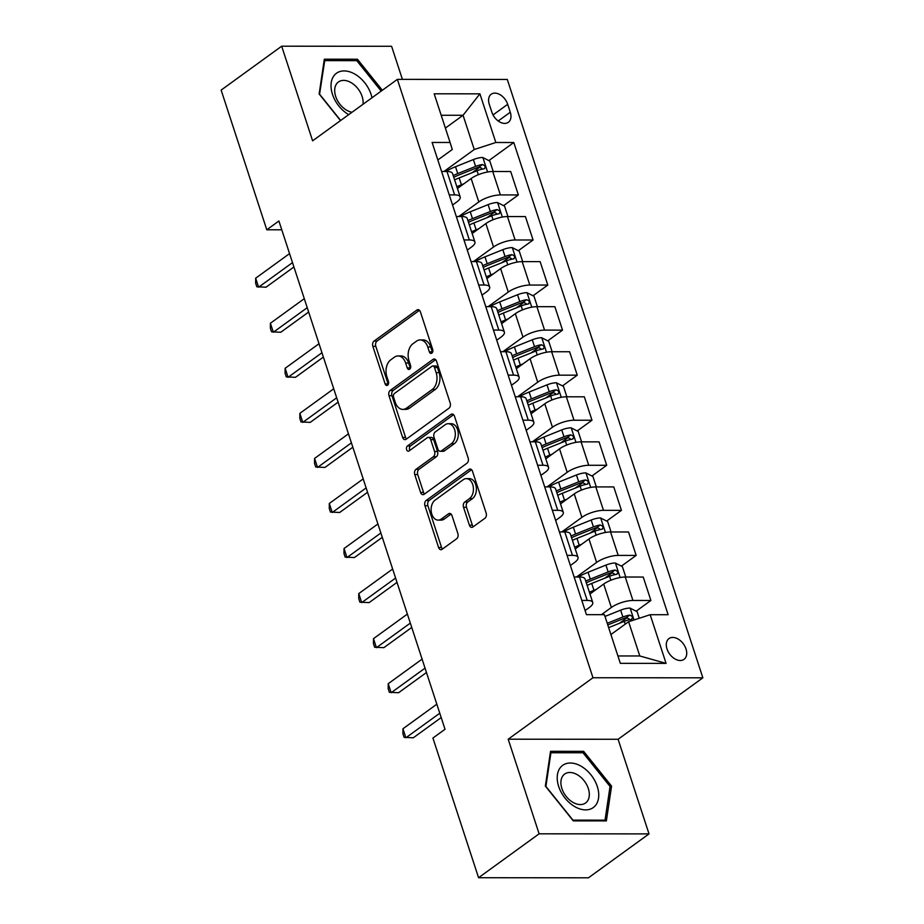 <?xml version="1.0" encoding="UTF-8"?>
<svg xmlns="http://www.w3.org/2000/svg" width="924" height="924" viewBox="0 0 924 924"><rect width="100%" height="100%" fill="white"/><g stroke="black" fill="none" stroke-linecap="round" stroke-linejoin="round"><path stroke-width="1.39" d="M431.831 353.141A2.76 1.848 -90 0 0 432.686 349.457L420.397 311.862A3.939 2.645 -90 0 0 418.018 309.644A3.939 2.645 -90 0 0 416.863 310.048L374.07 341.072A3.939 2.645 -90 0 0 372.846 346.338L385.135 383.922A2.76 1.848 -90 0 0 386.798 385.481A2.76 1.848 -90 0 0 387.606 385.192A2.76 1.848 -90 0 0 388.461 381.52L386.867 376.646A12.59 8.455 -90 0 1 390.783 359.817L394.34 357.23A12.59 8.455 -90 0 1 398.059 355.959A12.59 8.455 -90 0 1 405.648 363.028L407.241 367.902A2.76 1.848 -90 0 0 408.905 369.45A2.76 1.848 -90 0 0 409.713 369.173A2.76 1.848 -90 0 0 410.568 365.488L408.986 360.614A12.59 8.455 -90 0 1 412.889 343.786L416.458 341.199A12.59 8.455 -90 0 1 420.166 339.928A12.59 8.455 -90 0 1 427.766 347.008L429.348 351.871A2.76 1.848 -90 0 0 431.011 353.418A2.76 1.848 -90 0 0 431.831 353.141M686.012 648.971A12.832 8.547 54.1 0 0 668.976 638.576A12.832 8.547 54.1 0 0 667.001 648.96A12.832 8.547 54.1 0 0 684.037 659.355A12.832 8.547 54.1 0 0 686.012 648.971M469.38 525.155A3.939 2.645 -90 0 0 471.748 527.373A3.939 2.645 -90 0 0 472.915 526.98L484.915 518.272A3.939 2.645 -90 0 0 486.139 513.005L472.487 471.263A3.939 2.645 -90 0 0 470.12 469.046A3.939 2.645 -90 0 0 468.953 469.438L426.16 500.473A3.939 2.645 -90 0 0 424.948 505.728L438.588 547.482A3.939 2.645 -90 0 0 440.967 549.699A3.939 2.645 -90 0 0 442.122 549.295L456.629 538.784A3.939 2.645 -90 0 0 457.854 533.518L452.009 515.65A3.939 2.645 -90 0 0 449.63 513.444A3.939 2.645 -90 0 0 448.475 513.836L441.279 519.057A10.534 7.069 -90 0 1 438.184 520.12A10.534 7.069 -90 0 1 431.3 511.954A10.534 7.069 -90 0 1 435.1 500.127L463.271 479.695A10.534 7.069 -90 0 1 466.366 478.632A10.534 7.069 -90 0 1 473.25 486.798A10.534 7.069 -90 0 1 469.45 498.625L464.76 502.032A3.939 2.645 -90 0 0 463.536 507.288L469.38 525.155L472.349 525.167A3.939 2.645 -90 0 0 473.261 526.715M508.188 739.2L539.119 833.818L478.574 877.719L588.472 877.8L649.018 833.898L618.098 739.281L702.864 677.812L592.965 677.742L508.188 739.2L618.098 739.281M402.402 79.36L391.591 46.281L281.681 46.2L312.612 140.818L397.378 79.36L592.965 677.742M281.681 46.2L221.136 90.102L266.793 229.787L281.774 229.787M478.574 877.719L432.917 738.045L445.022 729.267L278.898 220.998L266.793 229.787M448.949 408.235A3.939 2.645 -90 0 0 450.173 402.968L436.521 361.215A3.939 2.645 -90 0 0 434.153 359.009A3.939 2.645 -90 0 0 432.986 359.401L390.194 390.436A3.939 2.645 -90 0 0 388.981 395.691L402.621 437.445A3.939 2.645 -90 0 0 405.001 439.651A3.939 2.645 -90 0 0 406.156 439.258L448.949 408.235M454.504 416.239L468.156 457.992A3.939 2.645 -90 0 1 466.932 463.247L424.139 494.282A3.939 2.645 -90 0 1 422.984 494.675A3.939 2.645 -90 0 1 420.605 492.457L414.772 474.589A3.939 2.645 -90 0 1 415.985 469.334L433.344 456.745A3.939 2.645 -90 0 0 434.569 451.489L430.688 439.639A3.939 2.645 -90 0 0 428.32 437.422A3.939 2.645 -90 0 0 427.154 437.826L409.089 450.924A2.76 1.848 -90 0 1 408.281 451.201A2.76 1.848 -90 0 1 406.479 449.064A2.76 1.848 -90 0 1 407.472 445.969L450.97 414.426A3.939 2.645 -90 0 1 452.136 414.021A3.939 2.645 -90 0 1 454.504 416.239M489.281 104.296L491.868 112.22A12.428 8.281 54.1 0 0 508.373 122.291A12.428 8.281 54.1 0 0 510.279 112.231L507.692 104.308A12.428 8.281 54.1 0 0 491.187 94.236A12.428 8.281 54.1 0 0 489.281 104.296M702.864 677.812L507.288 79.441L397.378 79.36M437.837 159.968L452.275 149.503L450.08 142.469L432.109 142.458L586.451 614.668L604.423 614.679L620.327 663.34L666.077 663.374L639.789 655.971L628.597 621.725L610.914 634.545M450.08 142.469L434.176 93.798L479.914 93.832L495.83 142.492L474.255 149.515L443.97 171.471M488.854 160.591L513.79 142.515L495.83 142.492M513.79 142.515L668.133 614.726L650.173 614.714L666.077 663.374M539.119 833.818L649.018 833.898M445.38 128.09L463.063 115.269L441.187 115.257M474.255 149.515L463.063 115.269L479.914 93.832M636.128 611.18L650.9 600.473L632.928 600.461A16.043 5.209 161.9 0 0 611.353 607.472L601.42 614.679M650.9 600.473L643.243 577.038L625.271 577.026A16.043 5.209 161.9 0 0 603.695 584.049L589.974 593.993M621.402 566.123L636.174 555.416L618.202 555.405A16.043 5.209 161.9 0 0 596.627 562.416L576.518 576.992M636.174 555.416L628.516 531.981L610.545 531.97A16.043 5.209 161.9 0 0 588.969 538.981L575.248 548.937M606.675 521.055L621.436 510.348L603.476 510.337A16.043 5.209 161.9 0 0 581.901 517.359L561.792 531.935M621.436 510.348L613.779 486.925L595.818 486.913A16.043 5.209 161.9 0 0 574.243 493.924L560.51 503.88M591.949 475.999L606.71 465.292L588.738 465.28A16.043 5.209 161.9 0 0 567.174 472.303L547.066 486.879M606.71 465.292L599.052 441.868L581.081 441.857A16.043 5.209 161.9 0 0 559.517 448.868L545.784 458.824M577.223 430.942L591.984 420.235L574.012 420.224A16.043 5.209 161.9 0 0 552.448 427.234L532.339 441.822M591.984 420.235L584.326 396.812L566.354 396.789A16.043 5.209 161.9 0 0 544.79 403.811L531.057 413.767M562.497 385.886L577.257 375.179L559.286 375.167A16.043 5.209 161.9 0 0 537.722 382.178L517.613 396.754M577.257 375.179L569.6 351.744L551.628 351.732A16.043 5.209 161.9 0 0 530.064 358.755L516.331 368.699M547.77 340.829L562.531 330.122L544.559 330.111A16.043 5.209 161.9 0 0 522.996 337.121L502.887 351.697M562.531 330.122L554.874 306.687L536.902 306.676A16.043 5.209 161.9 0 0 515.338 313.698L501.605 323.643M533.033 295.772L547.805 285.066L529.833 285.054A16.043 5.209 161.9 0 0 508.269 292.065L488.161 306.641M547.805 285.066L540.147 261.631L522.176 261.619A16.043 5.209 161.9 0 0 500.612 268.63L486.879 278.586M518.306 250.704L533.079 239.997L515.107 239.986A16.043 5.209 161.9 0 0 493.532 247.008L473.434 261.584M533.079 239.997L525.421 216.574L507.449 216.562A16.043 5.209 161.9 0 0 485.874 223.573L472.152 233.529M503.58 205.648L518.352 194.941L500.381 194.929A16.043 5.209 161.9 0 0 478.805 201.952L458.708 216.528M518.352 194.941L510.695 171.518L492.723 171.506A16.043 5.209 161.9 0 0 471.148 178.517L457.426 188.473M617.913 655.959L639.789 655.971M452.564 205.024L456.826 201.929A16.043 5.209 161.9 0 0 460.198 196.939A16.043 5.209 161.9 0 0 454.631 194.895L449.249 194.895M467.29 250.081L471.552 246.985A16.043 5.209 161.9 0 0 474.924 241.996A16.043 5.209 161.9 0 0 469.357 239.963L463.975 239.951M482.016 295.149L486.278 292.053A16.043 5.209 161.9 0 0 489.651 287.064A16.043 5.209 161.9 0 0 484.095 285.019L478.701 285.008M496.742 340.205L501.016 337.11A16.043 5.209 161.9 0 0 504.377 332.12A16.043 5.209 161.9 0 0 498.821 330.076L493.428 330.076M511.469 385.262L515.742 382.166A16.043 5.209 161.9 0 0 519.103 377.177A16.043 5.209 161.9 0 0 513.548 375.132L508.165 375.132M526.195 430.318L530.468 427.223A16.043 5.209 161.9 0 0 533.829 422.233A16.043 5.209 161.9 0 0 528.274 420.189L522.892 420.189M540.921 475.375L545.195 472.279A16.043 5.209 161.9 0 0 548.556 467.29A16.043 5.209 161.9 0 0 543 465.246L537.618 465.246M555.659 520.431L559.921 517.336A16.043 5.209 161.9 0 0 563.282 512.346A16.043 5.209 161.9 0 0 557.726 510.314L552.344 510.302M570.385 565.5L574.647 562.404A16.043 5.209 161.9 0 0 578.008 557.415A16.043 5.209 161.9 0 0 572.453 555.37L567.07 555.359M585.111 610.556L589.373 607.461A16.043 5.209 161.9 0 0 592.734 602.471A16.043 5.209 161.9 0 0 587.179 600.427L581.797 600.427M472.152 172.696L480.018 167.001M486.89 217.752L494.744 212.058M501.617 262.82L509.471 257.115M516.343 307.877L524.197 302.171M531.069 352.933L538.923 347.228M545.795 397.99L553.661 392.296M560.522 443.046L568.387 437.352M575.248 488.103L583.113 482.409M589.974 533.171L597.84 527.465M604.7 578.228L612.566 572.522M619.426 623.284L627.292 617.579M460.198 196.939L452.529 173.516A16.043 5.209 161.9 0 0 446.973 171.471L441.591 171.46M474.924 241.996L467.267 218.572A16.043 5.209 161.9 0 0 461.7 216.528L456.317 216.528M489.651 287.064L481.993 263.629A16.043 5.209 161.9 0 0 476.438 261.584L471.044 261.584M504.377 332.12L496.719 308.685A16.043 5.209 161.9 0 0 491.164 306.641L485.77 306.641M519.103 377.177L511.446 353.742A16.043 5.209 161.9 0 0 505.89 351.697L500.508 351.697M533.829 422.233L526.172 398.798A16.043 5.209 161.9 0 0 520.616 396.766L515.234 396.754M548.556 467.29L540.898 443.867A16.043 5.209 161.9 0 0 535.342 441.822L529.96 441.822M563.282 512.346L555.624 488.923A16.043 5.209 161.9 0 0 550.069 486.879L544.686 486.879M578.008 557.415L570.351 533.98A16.043 5.209 161.9 0 0 564.795 531.935L559.413 531.935M592.734 602.471L585.077 579.036A16.043 5.209 161.9 0 0 579.521 576.992L574.139 576.992M628.597 621.725L650.173 614.714M382.34 90.275L357.426 59.228L324.324 59.205L319.15 93.982L340.506 120.594M606.375 820.893L611.561 786.116L583.645 751.327L550.542 751.304L545.356 786.081L573.284 820.87L606.375 820.893M355.451 60.661L357.426 59.228M581.67 752.76L583.645 751.327M609.921 787.306L611.561 786.116M432.501 352.31A2.76 1.848 -90 0 1 432.328 351.871L430.734 347.008A12.59 8.455 -90 0 0 423.134 339.928L420.166 339.928M398.059 355.959L401.028 355.959A12.59 8.455 -90 0 1 408.627 363.04L410.21 367.902A2.76 1.848 -90 0 0 410.395 368.341M419.473 310.302L377.038 341.072A3.939 2.645 -90 0 0 375.814 346.338L388.103 383.934A2.76 1.848 -90 0 0 388.276 384.361M435.608 359.667L393.174 390.436A3.939 2.645 -90 0 0 391.949 395.691L405.59 437.445A3.939 2.645 -90 0 0 406.514 439.004M434.465 367.521A2.76 1.848 -90 0 0 432.802 365.973A2.76 1.848 -90 0 0 431.993 366.251L394.433 393.485A2.76 1.848 -90 0 0 393.578 397.17L395.253 402.298A12.59 8.455 -90 0 0 402.852 409.378A12.59 8.455 -90 0 0 406.56 408.108L432.236 389.489A12.59 8.455 -90 0 0 436.151 372.649L434.465 367.521L437.445 367.521A2.76 1.848 -90 0 0 435.782 365.973L432.802 365.973M402.852 409.378L405.821 409.378A12.59 8.455 -90 0 0 409.54 408.108L406.56 408.108M437.445 367.521L439.119 372.661A12.59 8.455 -90 0 1 435.216 389.489L409.54 408.108M428.32 437.422L431.289 437.422A3.939 2.645 -90 0 1 433.656 439.639L437.537 451.489A3.939 2.645 -90 0 1 436.313 456.756L418.965 469.334A3.939 2.645 -90 0 0 417.74 474.601L423.573 492.469A3.939 2.645 -90 0 0 424.497 494.017M453.592 414.68L410.441 445.969A2.76 1.848 -90 0 0 409.898 450.334M451.351 443.693A10.534 7.069 -90 0 0 455.151 431.866A10.534 7.069 -90 0 0 448.267 423.7A10.534 7.069 -90 0 0 445.16 424.763L435.239 431.958A3.939 2.645 -90 0 0 434.014 437.225L437.895 449.076A3.939 2.645 -90 0 0 440.263 451.293A3.939 2.645 -90 0 0 441.429 450.889L451.351 443.693L454.319 443.693A10.534 7.069 -90 0 0 458.119 431.866A10.534 7.069 -90 0 0 451.235 423.7L448.267 423.7M440.263 451.293L443.243 451.293A3.939 2.645 -90 0 0 444.398 450.889L441.429 450.889M454.319 443.693L444.398 450.889M466.366 478.632L469.334 478.632A10.534 7.069 -90 0 1 476.218 486.798A10.534 7.069 -90 0 1 472.43 498.625L467.729 502.032A3.939 2.645 -90 0 0 466.505 507.299L472.349 525.167M438.184 520.12L441.152 520.12A10.534 7.069 -90 0 0 444.248 519.057L441.279 519.057M451.097 514.091L444.248 519.057M471.575 469.704L429.14 500.473A3.939 2.645 -90 0 0 427.916 505.728L441.557 547.482A3.939 2.645 -90 0 0 442.481 549.041M493.231 171.506L489.824 161.088L482.698 157.473A10.626 3.453 161.9 0 0 473.377 159.575L455.509 166.736A30.677 9.956 161.9 0 0 445.703 171.471M463.94 183.749L461.411 184.765A30.677 9.956 161.9 0 0 456.86 186.74M454.62 179.891A30.677 9.956 -18.1 0 1 459.17 177.916L477.027 170.744A10.626 3.453 -18.1 0 1 483.829 168.861C486.047 167.14 485.574 165.696 482.42 164.541A10.626 3.453 161.9 0 0 475.617 166.424L457.75 173.585A30.677 9.956 161.9 0 0 453.21 175.572M453.776 177.316A25.456 8.27 -18.1 0 1 459.251 174.844L477.119 167.671A5.417 1.756 -18.1 0 1 478.932 167.059L481.785 168.272M483.829 168.861L484.696 168.526M292.504 262.624L258.616 287.191L255.671 278.182L289.558 253.615M293.924 266.978L266.043 287.202L256.814 286.775L255.636 283.171L255.671 278.182M507.957 216.562L504.55 206.144L497.435 202.529A10.626 3.453 161.9 0 0 488.103 204.631L470.247 211.792A30.677 9.956 161.9 0 0 460.429 216.528M478.667 228.805L476.137 229.822A30.677 9.956 161.9 0 0 471.587 231.797M469.346 224.948A30.677 9.956 -18.1 0 1 473.897 222.973L491.753 215.8A10.626 3.453 -18.1 0 1 498.556 213.918C500.773 212.197 500.3 210.753 497.147 209.598A10.626 3.453 161.9 0 0 490.344 211.481L472.476 218.642A30.677 9.956 161.9 0 0 467.937 220.628M468.503 222.372A25.456 8.27 -18.1 0 1 473.977 219.9L491.845 212.728A5.417 1.756 -18.1 0 1 493.659 212.127L496.511 213.328M498.556 213.918L499.422 213.583M522.684 261.619L519.276 251.201L512.162 247.586A10.626 3.453 161.9 0 0 502.829 249.688L484.973 256.86A30.677 9.956 161.9 0 0 475.167 261.584M493.393 273.862L490.863 274.878A30.677 9.956 161.9 0 0 486.313 276.853M484.072 270.004A30.677 9.956 -18.1 0 1 488.623 268.029L506.479 260.857A10.626 3.453 -18.1 0 1 513.282 258.986C515.5 257.253 515.026 255.809 511.873 254.654A10.626 3.453 161.9 0 0 505.07 256.537L487.214 263.71A30.677 9.956 161.9 0 0 482.663 265.685M483.229 267.44A25.456 8.27 -18.1 0 1 488.715 264.957L506.571 257.784A5.417 1.756 -18.1 0 1 508.385 257.184L511.238 258.397M513.282 258.986L514.16 258.651M537.41 306.676L534.003 296.257L526.888 292.654A10.626 3.453 161.9 0 0 517.556 294.744L499.699 301.917A30.677 9.956 161.9 0 0 489.893 306.641M508.119 318.919L505.59 319.935A30.677 9.956 161.9 0 0 501.039 321.922M498.798 315.072A30.677 9.956 -18.1 0 1 503.349 313.086L521.205 305.925A10.626 3.453 -18.1 0 1 528.008 304.042C530.226 302.31 529.752 300.866 526.599 299.711A10.626 3.453 161.9 0 0 519.796 301.594L501.94 308.766A30.677 9.956 161.9 0 0 497.389 310.741M497.967 312.497A25.456 8.27 -18.1 0 1 503.441 310.014L521.298 302.853A5.417 1.756 -18.1 0 1 523.111 302.24L525.964 303.453M528.008 304.042L528.886 303.707M307.23 307.68L273.342 332.247L270.397 323.238L304.285 298.671M308.651 312.035L280.769 332.259L271.541 331.832L270.362 328.228L270.397 323.238M321.956 352.737L288.069 377.315L285.123 368.295L319.011 343.728M323.377 357.091L295.495 377.315L286.267 376.888L285.089 373.284L285.123 368.295M336.683 397.794L302.795 422.372L299.85 413.351L333.737 388.785M338.115 402.159L310.221 422.372L300.993 421.945L299.815 418.341L299.85 413.351M552.136 351.732L548.729 341.314L541.614 337.71A10.626 3.453 161.9 0 0 532.282 339.801L514.425 346.974A30.677 9.956 161.9 0 0 504.619 351.697M522.845 363.975L520.316 364.992A30.677 9.956 161.9 0 0 515.765 366.978M513.525 360.129A30.677 9.956 -18.1 0 1 518.075 358.142L535.932 350.981A10.626 3.453 -18.1 0 1 542.735 349.099C544.952 347.366 544.479 345.934 541.325 344.767A10.626 3.453 161.9 0 0 534.522 346.65L516.666 353.823A30.677 9.956 161.9 0 0 512.115 355.798M512.693 357.553A25.456 8.27 -18.1 0 1 518.168 355.082L536.024 347.909A5.417 1.756 -18.1 0 1 537.837 347.297L540.702 348.51M542.735 349.099L543.612 348.764M351.409 442.862L317.521 467.428L314.576 458.419L348.464 433.841M352.841 447.216L324.948 467.428L315.719 467.013L314.541 463.398L314.576 458.419M371.979 97.782A26.068 17.348 54.1 0 0 356.283 74.983A26.068 17.348 54.1 0 0 335.481 74.059A26.068 17.348 54.1 0 0 348.741 114.634M362.993 104.296A17.845 11.885 54.1 0 0 354.932 85.447A17.845 11.885 54.1 0 0 338.427 81.982A17.845 11.885 54.1 0 0 337.745 82.536A17.845 11.885 54.1 0 0 336.856 99.342A17.845 11.885 54.1 0 0 351.998 112.266M319.531 94.444L324.717 60.638L356.779 60.661L381.196 91.095M324.047 61.123L324.717 60.638M340.679 120.478L319.692 94.329M558.673 786.439A26.068 17.348 54.1 0 0 585.631 809.886A26.068 17.348 54.1 0 0 597.285 786.463A26.068 17.348 54.1 0 0 570.316 763.016A26.068 17.348 54.1 0 0 558.673 786.439M561.896 788.519A17.845 11.885 54.1 0 0 585.585 802.979A17.845 11.885 54.1 0 0 588.322 788.542A17.845 11.885 54.1 0 0 564.633 774.081A17.845 11.885 54.1 0 0 561.896 788.519M582.998 752.76L610.048 786.474L605.024 820.166L572.961 820.142L545.911 786.428L550.923 752.737L582.998 752.76M604.019 820.893L605.024 820.166M550.254 753.222L550.923 752.737M566.862 396.789L563.455 386.371L556.34 382.767A10.626 3.453 161.9 0 0 547.008 384.858L529.152 392.03A30.677 9.956 161.9 0 0 519.346 396.766M537.583 409.032L535.042 410.06A30.677 9.956 161.9 0 0 530.491 412.035M528.262 405.186A30.677 9.956 -18.1 0 1 532.802 403.211L550.658 396.038A10.626 3.453 -18.1 0 1 557.461 394.155C559.678 392.434 559.205 390.991 556.052 389.836A10.626 3.453 161.9 0 0 549.249 391.707L531.392 398.879A30.677 9.956 161.9 0 0 526.842 400.854M527.419 402.61A25.456 8.27 -18.1 0 1 532.894 400.138L550.75 392.966A5.417 1.756 -18.1 0 1 552.564 392.353L555.428 393.566M557.461 394.155L558.339 393.82M366.135 487.918L332.247 512.485L329.302 503.476L363.19 478.909M367.567 492.273L339.674 512.485L330.446 512.069L329.267 508.466L329.302 503.476M581.589 441.857L578.193 431.439L571.067 427.824A10.626 3.453 161.9 0 0 561.734 429.926L543.878 437.087A30.677 9.956 161.9 0 0 534.072 441.822M552.309 454.1L549.768 455.116A30.677 9.956 161.9 0 0 545.218 457.091M542.989 450.242A30.677 9.956 -18.1 0 1 547.528 448.267L565.396 441.094A10.626 3.453 -18.1 0 1 572.199 439.212C574.405 437.491 573.943 436.047 570.778 434.892A10.626 3.453 161.9 0 0 563.975 436.775L546.119 443.936A30.677 9.956 161.9 0 0 541.568 445.922M542.145 447.666A25.456 8.27 -18.1 0 1 547.62 445.195L565.476 438.022A5.417 1.756 -18.1 0 1 567.29 437.41L570.154 438.623M572.199 439.212L573.065 438.877M380.873 532.975L346.985 557.542L344.028 548.533L377.928 523.966M382.293 537.329L354.4 557.553L345.172 557.126L343.994 553.522L344.028 548.533M596.315 486.913L592.919 476.495L585.793 472.88A10.626 3.453 161.9 0 0 576.461 474.982L558.604 482.143A30.677 9.956 161.9 0 0 548.798 486.879M567.036 499.156L564.495 500.173A30.677 9.956 161.9 0 0 559.956 502.148M557.715 495.299A30.677 9.956 -18.1 0 1 562.254 493.324L580.122 486.151A10.626 3.453 -18.1 0 1 586.925 484.268C589.131 482.547 588.669 481.104 585.504 479.949A10.626 3.453 161.9 0 0 578.701 481.831L560.845 488.992A30.677 9.956 161.9 0 0 556.294 490.979M556.872 492.723A25.456 8.27 -18.1 0 1 562.346 490.251L580.203 483.079A5.417 1.756 -18.1 0 1 582.028 482.478L584.88 483.679M586.925 484.268L587.791 483.933M395.599 578.031L361.711 602.598L358.766 593.589L392.654 569.022M397.02 582.386L369.138 602.61L359.898 602.182L358.72 598.579L358.766 593.589M611.053 531.97L607.646 521.552L600.519 517.937A10.626 3.453 161.9 0 0 591.187 520.039L573.33 527.211A30.677 9.956 161.9 0 0 563.524 531.935M581.762 544.213L579.221 545.229A30.677 9.956 161.9 0 0 574.682 547.204M572.441 540.355A30.677 9.956 -18.1 0 1 576.992 538.38L594.848 531.208A10.626 3.453 -18.1 0 1 601.651 529.337C603.869 527.604 603.395 526.16 600.23 525.005A10.626 3.453 161.9 0 0 593.427 526.888L575.571 534.06A30.677 9.956 161.9 0 0 571.02 536.036M571.598 537.791A25.456 8.27 -18.1 0 1 577.073 535.308L594.929 528.147A5.417 1.756 -18.1 0 1 596.754 527.535L599.607 528.747M601.651 529.337L602.517 529.002M410.325 623.088L376.438 647.666L373.492 638.646L407.38 614.079M411.746 627.454L383.864 647.666L374.624 647.239L373.446 643.635L373.492 638.646M625.779 577.026L622.372 566.608L615.245 563.005A10.626 3.453 161.9 0 0 605.925 565.095L588.057 572.268A30.677 9.956 161.9 0 0 578.251 576.992M596.488 589.269L593.947 590.286A30.677 9.956 161.9 0 0 589.408 592.272M587.167 585.423A30.677 9.956 -18.1 0 1 591.718 583.437L609.574 576.276A10.626 3.453 -18.1 0 1 616.377 574.393C618.595 572.661 618.121 571.217 614.957 570.062A10.626 3.453 161.9 0 0 608.154 571.944L590.297 579.117A30.677 9.956 161.9 0 0 585.758 581.092M586.324 582.848A25.456 8.27 -18.1 0 1 591.799 580.364L609.655 573.203A5.417 1.756 -18.1 0 1 611.48 572.591L614.333 573.804M616.377 574.393L617.244 574.058M425.052 668.144L391.164 692.723L388.219 683.702L422.106 659.135M426.472 672.51L398.591 692.723L389.362 692.295L388.184 688.692L388.219 683.702M639.246 618.26L637.098 611.665L629.972 608.061A10.626 3.453 161.9 0 0 620.651 610.152L605.001 616.435M608.65 627.615L624.301 621.332A10.626 3.453 -18.1 0 1 631.104 619.45C633.321 617.717 632.848 616.285 629.694 615.118A10.626 3.453 161.9 0 0 622.891 617.001L607.241 623.284M607.773 624.924L624.393 618.26A5.417 1.756 -18.1 0 1 626.206 617.648L629.059 618.861M631.104 619.45L631.97 619.115M439.778 713.212L405.89 737.779L402.945 728.77L436.833 704.192M441.198 717.567L413.317 737.779L404.088 737.364L402.91 733.76L402.945 728.77M611.353 607.472L603.695 584.049M596.627 562.416L588.969 538.981M581.901 517.359L574.243 493.924M567.174 472.303L559.517 448.868M552.448 427.234L544.79 403.811M537.722 382.178L530.064 358.755M522.996 337.121L515.338 313.698M508.269 292.065L500.612 268.63M493.532 247.008L485.874 223.573M478.805 201.952L471.148 178.517M454.631 194.895L446.973 171.471M500.381 194.929L492.723 171.506M515.107 239.986L507.449 216.562M469.357 239.963L461.7 216.528M529.833 285.054L522.176 261.619M484.095 285.019L476.438 261.584M544.559 330.111L536.902 306.676M498.821 330.076L491.164 306.641M559.286 375.167L551.628 351.732M513.548 375.132L505.89 351.697M574.012 420.224L566.354 396.789M528.274 420.189L520.616 396.766M588.738 465.28L581.081 441.857M543 465.246L535.342 441.822M603.476 510.337L595.818 486.913M557.726 510.314L550.069 486.879M618.202 555.405L610.545 531.97M572.453 555.37L564.795 531.935M632.928 600.461L625.271 577.026M587.179 600.427L579.521 576.992M493.035 114.934L507.692 104.308M498.221 120.986L510.279 112.231M430.734 347.008L427.766 347.008M410.21 367.902L407.241 367.902M408.627 363.04L405.648 363.028M388.103 383.934L385.135 383.922M375.814 346.338L372.846 346.338M377.038 341.072L374.07 341.072M419.173 310.048L416.863 310.048M432.328 351.871L429.348 351.871M405.59 437.445L402.621 437.445M391.949 395.691L388.981 395.691M393.174 390.436L390.194 390.436M435.308 359.401L432.986 359.401M435.216 389.489L432.236 389.489M439.119 372.661L436.151 372.649M423.573 492.469L420.605 492.457M417.74 474.601L414.772 474.589M418.965 469.334L415.985 469.334M436.313 456.756L433.344 456.745M437.537 451.489L434.569 451.489M433.656 439.639L430.688 439.639M410.441 445.969L407.472 445.969M453.291 414.426L450.97 414.426M466.505 507.299L463.536 507.288M467.729 502.032L464.76 502.032M472.43 498.625L469.45 498.625M450.797 513.836L448.475 513.836M441.557 547.482L438.588 547.482M427.916 505.728L424.948 505.728M429.14 500.473L426.16 500.473M471.275 469.45L468.953 469.438M487.606 172.003L482.882 157.565M457.75 173.585L455.509 166.736M461.411 184.765L459.17 177.916M475.617 166.424L473.377 159.575M478.32 174.705L477.027 170.744M478.932 167.059L482.42 164.541M502.333 217.059L497.609 202.622M472.476 218.642L470.247 211.792M476.137 229.822L473.897 222.973M490.344 211.481L488.103 204.631M493.046 219.762L491.753 215.8M493.659 212.127L497.147 209.598M517.059 262.116L512.335 247.678M487.214 263.71L484.973 256.86M490.863 274.878L488.623 268.029M505.07 256.537L502.829 249.688M507.773 264.818L506.479 260.857M508.385 257.184L511.873 254.654M531.785 307.184L527.061 292.735M501.94 308.766L499.699 301.917M505.59 319.935L503.349 313.086M519.796 301.594L517.556 294.744M522.499 309.875L521.205 305.925M523.111 302.24L526.599 299.711M546.511 352.24L541.787 337.803M516.666 353.823L514.425 346.974M520.316 364.992L518.075 358.142M534.522 346.65L532.282 339.801M537.225 354.932L535.932 350.981M537.837 347.297L541.325 344.767M561.238 397.297L556.514 382.859M531.392 398.879L529.152 392.03M535.042 410.06L532.802 403.211M549.249 391.707L547.008 384.858M551.951 400L550.658 396.038M552.564 392.353L556.052 389.836M575.964 442.353L571.251 427.916M546.119 443.936L543.878 437.087M549.768 455.116L547.528 448.267M563.975 436.775L561.734 429.926M566.689 445.056L565.396 441.094M567.29 437.41L570.778 434.892M590.69 487.41L585.978 472.973M560.845 488.992L558.604 482.143M564.495 500.173L562.254 493.324M578.701 481.831L576.461 474.982M581.415 490.113L580.122 486.151M582.028 482.478L585.504 479.949M605.416 532.467L600.704 518.029M575.571 534.06L573.33 527.211M579.221 545.229L576.992 538.38M593.427 526.888L591.187 520.039M596.142 535.169L594.848 531.208M596.754 527.535L600.23 525.005M620.143 577.535L615.43 563.086M590.297 579.117L588.057 572.268M593.947 590.286L591.718 583.437M608.154 571.944L605.925 565.095M610.868 580.226L609.574 576.276M611.48 572.591L614.957 570.062M634.014 619.969L630.156 608.154M622.891 617.001L620.651 610.152M625.225 624.174L624.301 621.332M626.206 617.648L629.694 615.118"/></g></svg>
